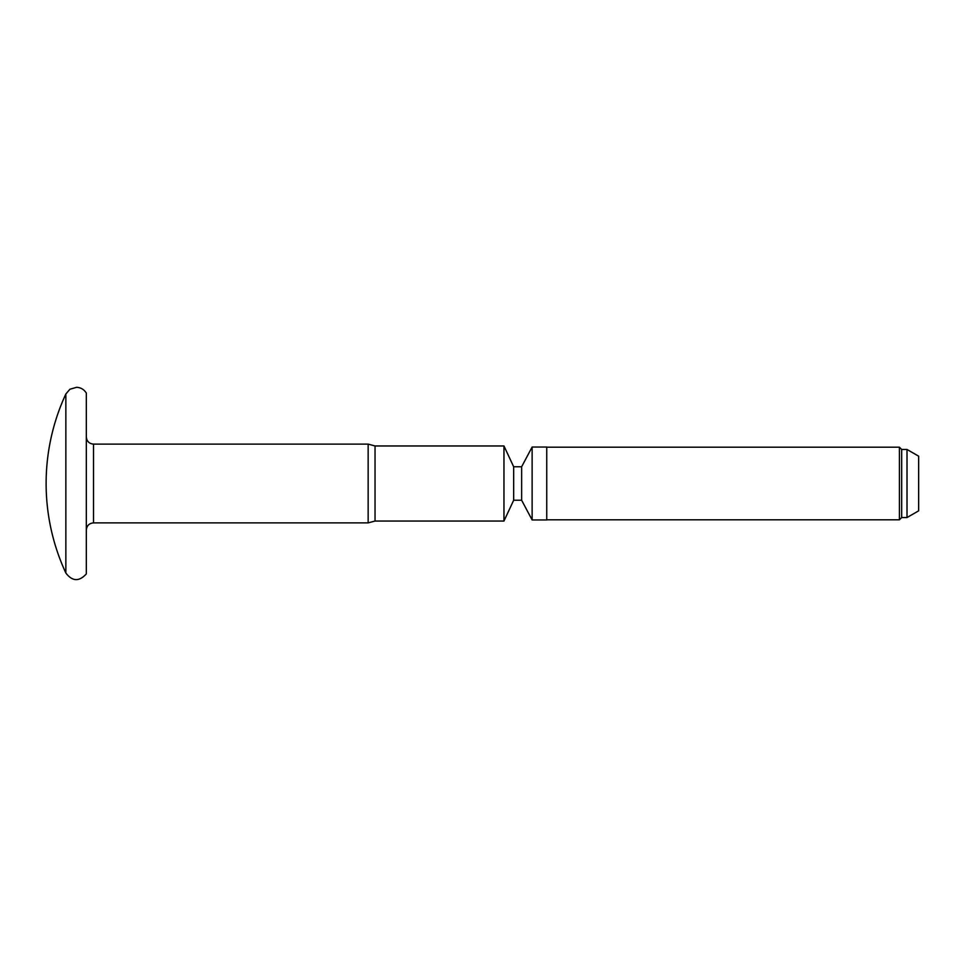 <?xml version="1.0" encoding="UTF-8"?>
<svg xmlns="http://www.w3.org/2000/svg" width="967" height="967" viewBox="0 0 967 967"><rect width="100%" height="100%" fill="white"/><g stroke="black" fill="none" stroke-linecap="round" stroke-linejoin="round"><path stroke-width="1.45" d="M86.329 393.11L86.329 573.902C79.149 581.783 72.332 581.493 65.853 573.02L65.853 393.992L69.902 389.254L76.586 387.308C80.841 387.537 84.093 389.471 86.329 393.11L86.329 530.061C86.752 525.697 89.145 523.304 93.509 522.881L93.509 444.119C89.145 443.696 86.752 441.303 86.329 436.939M907.01 449.462L907.01 517.55L918.65 510.83L918.65 456.182L907.01 449.462L901.679 449.462L899.419 447.201L546.742 447.201M907.01 517.55L901.679 517.55L901.679 449.462M901.679 517.55L899.419 519.811L899.419 447.201M899.419 519.811L546.742 519.811M546.742 519.956L546.742 447.044L532.128 447.044L532.128 519.956L546.742 519.956M532.128 519.956L521.636 500.241L521.636 466.771L532.128 447.044M521.636 500.241L513.67 500.241L513.67 466.771L503.964 445.968L375.039 445.968L368.149 444.119L93.509 444.119M513.67 500.241L503.964 521.044L503.964 445.968M503.964 521.044L375.039 521.044L375.039 445.968M375.039 521.044L368.149 522.881L368.149 444.119M368.149 522.881L93.509 522.881M65.853 393.992A212.897 212.897 0 0 0 65.853 573.02M521.636 466.771L513.67 466.771"/></g></svg>
